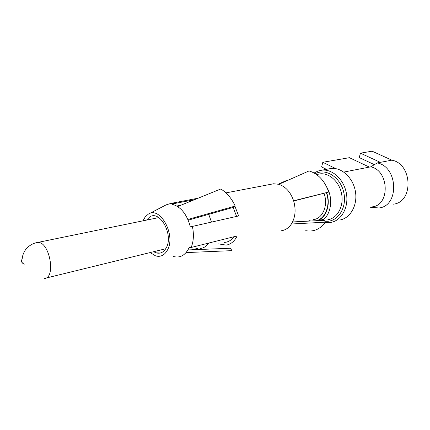<?xml version="1.0" encoding="UTF-8"?>
<svg xmlns="http://www.w3.org/2000/svg" width="430" height="430" viewBox="0 0 430 430"><rect width="100%" height="100%" fill="white"/><g stroke="black" fill="none" stroke-linecap="round" stroke-linejoin="round"><path stroke-width="0.64" d="M343.801 172.064L370.724 166.845L377.277 162.927L391.859 160.164L372.122 151.193L360.447 153.166L359.233 157.584L374.385 164.658M391.859 160.164C412.553 163.857 413.703 202.191 393.428 204.164M370.579 207.292L379.013 207.964C399.459 206.04 398.175 166.765 377.277 162.927M370.724 166.845C389.182 170.345 390.311 205.234 372.224 206.868M328.208 169.001L331.283 168.431C341.979 167.356 353.336 178.084 355.459 191.785C357.722 205.475 350.203 218.467 339.641 220.042M36.351 242.708L37.577 242.482C31.352 243.337 26.3 248.142 25.209 250.249C23.36 253.125 22.349 256.07 22.172 259.08C20.833 260.897 21.516 262.617 24.225 264.235C22.349 263.262 21.446 262.192 21.505 261.015M208.754 214.344L211.479 222.057M208.722 243.063C206.55 246.197 203.858 247.992 200.638 248.454M369.381 167.109L349.386 157.686L322.812 162.282L321.624 166.937L326.451 169.323M335.851 168.651L322.812 162.282M380.335 162.346L360.447 153.166M186.077 252.593L231.921 250.647L230.453 248.239L187.937 249.943M146.506 220.106L149.78 216.903C160.014 209.792 173.682 234.877 166.302 247.755C163.798 252.302 160.39 254.001 156.085 252.845L153.618 251.711M176.703 206.029L180.976 205.191M233.13 207.432L236.618 216.403M148.93 213.828L166.19 204.847L171.011 203.379L174.182 203.578L172.398 204.427L173.677 204.744C181.105 207.41 186.486 214.156 189.823 224.981L190.297 226.889L238.628 215.946L234.93 206.244M188.184 220.181L233.425 207.346L235.194 206.051L187.867 219.445M174.182 203.578L194.543 199.665M150.135 252.566L155.665 255.915C160.632 257.231 164.566 255.269 167.469 250.024C176.069 235.097 160.202 205.916 148.334 214.135L145.232 216.86L142.991 220.826M173.451 256.5C179.643 258.118 184.583 255.726 188.281 249.325L189.13 247.529L191.167 247.476L237.129 235.93L236.258 237.629C233.683 241.966 230.308 244.46 226.126 245.111L218.521 243.885M233.823 236.758C231.593 239.962 228.814 241.81 225.481 242.305L224.331 242.402M271.05 184.26L273.668 183.76L278.85 184.309C285.665 186.625 290.583 192.113 293.609 200.778C296.087 209.415 295.437 217.026 291.647 223.605L291.389 224.008M293.604 200.778L328.735 192.033L293.685 201.036M278.855 184.309L309.084 170.914C318.189 173.774 324.741 180.815 328.735 192.033M278.296 184.158L287.364 180.105L287.686 180.396M192.382 226.357C194.054 234.269 193.65 241.311 191.167 247.476M235.194 206.051C231.523 198.192 226.712 192.506 220.762 188.996L177.606 206.561M192.017 249.782L197.467 248.395M292.572 221.95L324.129 220.316L325.467 222.17C320.237 229.222 313.663 232.055 305.735 230.684M281.473 230.743C285.488 230.098 288.793 227.852 291.395 224.008L325.467 222.176M331.283 168.431L322.151 170.119C332.879 169.044 344.312 179.944 346.473 193.839C348.778 207.722 341.253 220.869 330.654 222.434L325.263 222.466M315.367 173.725C325.994 167.732 340.99 177.563 343.914 193.167C347.112 208.717 336.889 223.03 324.731 221.144M317.657 174.333L320.366 173.822C329.788 172.838 339.834 182.427 341.737 194.639C343.769 206.835 337.168 218.402 327.837 219.741M326.908 187.378C333.476 198.601 331.068 214.903 322.263 220.413M326.682 192.817C330.885 204.218 326.354 217.693 317.619 220.654M309.589 221.068L308.756 220.837M326.418 192.882C330.82 204.691 325.591 218.607 316.303 220.724M310.89 221.004L309.363 220.681M324.037 193.473C328.472 205.024 322.785 218.644 313.47 219.633M158.74 217.591L37.577 242.482C49.541 240.811 56.421 278.468 44.193 278.516M322.151 170.119L317.969 171.032L314.115 172.984M320.329 218.865L323.263 219.682M316.566 174.542L317.684 174.327M45.623 278.167L165.749 248.744M149.78 216.903L150.29 216.634M156.085 252.845L160.39 253.001M225.481 242.305L227.846 241.703M171.011 203.379L198.187 198.187M225.97 192.876L273.668 183.76"/></g></svg>
